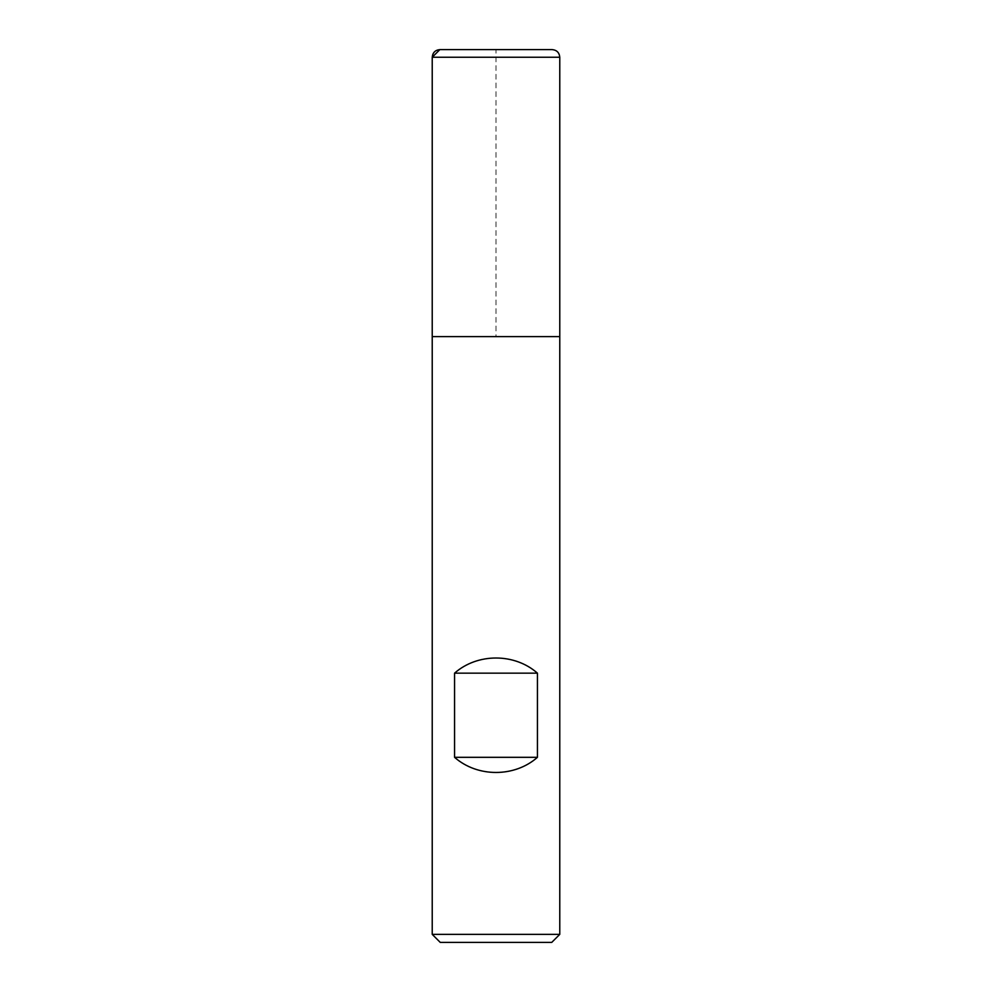 <?xml version="1.0" encoding="UTF-8"?>
<svg xmlns="http://www.w3.org/2000/svg" width="992" height="992" viewBox="0 0 992 992"><rect width="100%" height="100%" fill="white"/><g stroke="black" fill="none" stroke-linecap="round" stroke-linejoin="round"><path stroke-width="0.74" stroke-dasharray="4.96 3.72" d="M559.773 934.365L432.227 934.365M559.773 336.623L432.227 336.623L559.773 336.623M440.262 942.4L551.738 942.4M432.227 336.623L496 336.623L496 49.6M432.227 57.251L559.773 57.251"/><path stroke-width="1.49" d="M432.227 934.365L559.773 934.365L559.773 336.623L432.227 336.623L432.227 934.365L440.262 942.4L551.738 942.4L559.773 934.365M432.227 336.623L559.773 336.623L559.773 57.251L432.227 57.251L432.227 336.623L432.227 57.251C432.686 52.601 435.228 50.059 439.878 49.6L552.122 49.6L439.878 49.6M454.559 757.318C477.425 777.505 514.575 777.505 537.441 757.318L537.441 673.159C514.575 652.959 477.425 652.959 454.559 673.159L454.559 757.318L537.441 757.318M454.559 673.159L537.441 673.159M552.122 49.6C556.772 50.059 559.314 52.601 559.773 57.251M496 49.6L439.878 49.6L432.227 57.251"/></g></svg>
